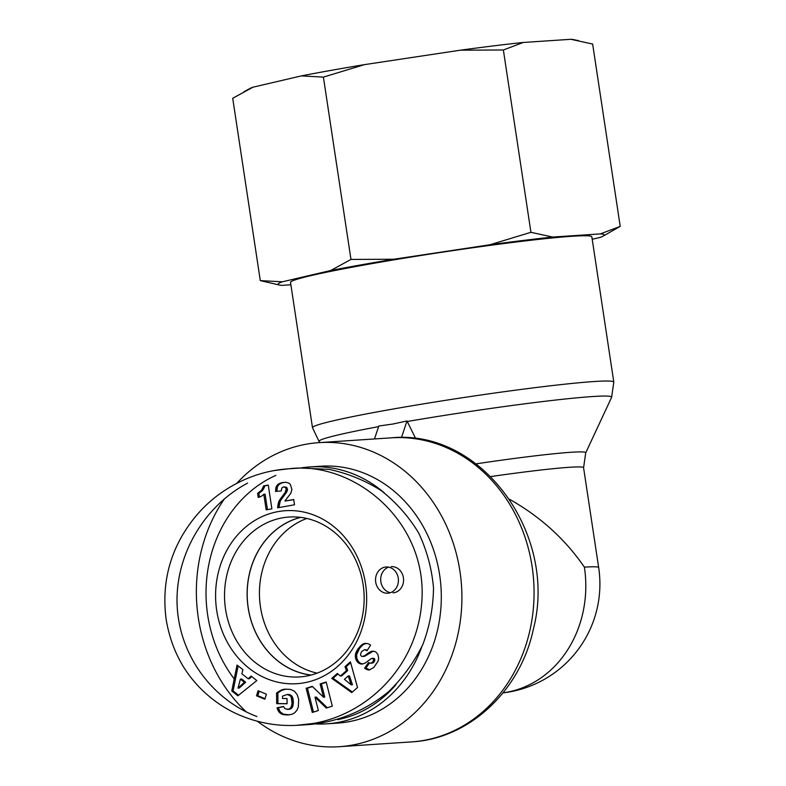 <?xml version="1.0" encoding="UTF-8"?>
<svg xmlns="http://www.w3.org/2000/svg" width="786" height="786" viewBox="0 0 786 786"><rect width="100%" height="100%" fill="white"/><g stroke="black" fill="none" stroke-linecap="round" stroke-linejoin="round"><path stroke-width="1.18" d="M374.49 438.942L378.813 426.012L392.725 424.057L407.01 420.972L415.745 438.686M407.01 420.972L401.45 437.586M366.433 264.597A152.366 7.182 -8.6 0 1 591.838 236.841L613.807 382.104A152.366 7.182 171.4 0 0 388.402 409.86A152.366 7.182 171.4 0 0 312.494 427.672L290.525 282.41A152.366 7.182 -8.6 0 1 366.433 264.597M503.05 692.839A109.676 95.509 -93.8 0 0 584.391 567.158C565.311 539.304 540.375 516.697 509.583 499.307M584.391 567.158A109.676 5.168 -8.6 0 1 598.677 567.561L583.576 467.699A109.676 5.168 -8.6 0 0 490.808 476.562M257.386 721.263A152.366 132.687 -93.8 0 0 339.247 746.7A152.366 132.687 -93.8 0 0 351.902 745.157A152.366 132.687 -93.8 0 0 460.891 578.575A152.366 132.687 -93.8 0 0 319.037 442.636A152.366 132.687 -93.8 0 0 236.792 483.321M224.57 498.638A152.366 132.687 -93.8 0 0 246.352 711.959M300.714 517.385A79.995 69.659 -93.8 0 0 247.394 600.101A79.995 69.659 -93.8 0 0 311.197 675.027M306.825 518.465A79.995 69.659 -93.8 0 0 259.635 599.286A79.995 69.659 -93.8 0 0 317.102 673.15M316.001 723.955A128.727 112.093 -93.8 0 0 326.73 723.837A128.727 112.093 -93.8 0 0 337.41 722.53A128.727 112.093 -93.8 0 0 421.817 646.809M384.305 492.871A128.727 112.093 -93.8 0 0 309.645 466.953A128.727 112.093 -93.8 0 0 300.213 468.043M275.886 475.363A128.727 112.093 -93.8 0 0 234.228 678.927M396.046 684.567A126.094 109.804 86.2 0 1 337.666 719.662M326.73 723.837L337.675 723.11A128.727 112.093 -93.8 0 0 348.365 721.803A128.727 112.093 -93.8 0 0 440.445 581.07A128.727 112.093 -93.8 0 0 320.6 466.226L309.645 466.953M310.971 675.086A80.074 69.728 86.2 0 1 247.325 600.101A80.074 69.728 86.2 0 1 300.488 517.355M304.074 682.818A86.696 75.495 -93.8 0 0 349.102 542.88A86.696 75.495 -93.8 0 0 220.198 565.881A86.696 75.495 -93.8 0 0 304.074 682.818M318.379 710.534L312.268 712.45L306.157 688.281L312.268 686.365L323.468 697.182L320.108 683.908L326.2 682.002L332.311 706.162L326.269 708.058L314.999 697.162L318.379 710.534M284.63 689.184L290.594 689.41L294.475 691.228L297.206 694.657L298.69 699.511L298.336 706.84L296.941 710.19L294.868 712.627L292.421 714.14L288.413 714.916L283.756 714.68L280.857 713.649L278.234 710.927L277.006 707.773L283.5 706.496L284.876 708.677L288.393 709.336L290.849 707.714L292.068 703.676L291.292 697.29L290.005 695.551L287.136 694.519L282.498 696.141L282.528 698.508L287.037 698.538L287.087 703.755L276.672 703.676L276.554 692.997L281.801 689.862L285.917 689.106L281.604 690.432L277.841 692.918L277.959 703.598L287.087 703.657M251.088 676.068L256.825 680.578L237.893 695.787L231.772 690.982L237.048 665.044L242.923 669.652L241.833 673.769L248.209 678.78L251.088 676.068M351.755 692.594L331.771 678.377L337.302 673.474L340.407 675.999L346.41 670.674L345.005 666.646L350.409 661.861L357.522 687.475L351.755 692.594M361.55 651.653L360.587 654.09A2.053 1.788 -93.8 0 0 362.11 656.448L364.37 655.829L370.904 651.535L374.283 651.299L376.081 652.233L377.968 654.63L378.665 658.314L378.017 661.301L373.753 667.53L369.135 670.006L364.606 668.257L368.506 662.559L370.825 663.315L372.8 661.93L373.596 660.034L373.075 658.589L371.356 658.54L365.303 663.001L362.248 664.072L358.77 663.168L356.343 660.446L355.341 654.826L357.473 649.531L362.651 644.166L367.052 643.518A9.678 8.42 86.2 0 1 370.579 645.11L367.033 650.739L364.557 649.668L361.55 651.653M285.269 500.535L284.915 501.075L293.709 499.503L294.504 504.789L277.605 507.805L278.991 501.055L285.2 492.419L286.232 489.089L285.269 487.379L283.422 486.947L281.781 488.027L281.27 490.945L275.542 491.427L276.102 486.937L277.684 484.608L280.425 483.046L285.524 482.231L288.619 482.987L290.329 484.402L291.901 489.334L290.869 493.195L285.269 500.535M258.221 497.41L257.611 493.411L261.679 490.042L263.624 485.905L268.281 485.07L271.877 508.827L266.169 509.849L263.811 494.276A13.156 11.456 86.2 0 1 258.221 497.41M258.054 690.737L266.395 694.185L264.872 699.235L256.541 695.787L258.054 690.737M385.012 567.119A13.136 11.436 86.2 0 1 386.103 566.981A13.136 11.436 86.2 0 1 398.384 579.331A13.136 11.436 86.2 0 1 387.852 593.194A13.136 11.436 86.2 0 1 375.62 581.473A13.136 11.436 86.2 0 1 385.012 567.119M247.619 483.095C203.584 506.518 175.16 555.614 177.105 604.886C179.08 654.158 211.257 699.167 256.914 716.547M310.077 724.476C338.982 721.676 366.453 710.131 389.001 691.297C403.002 677.561 414.31 661.91 422.917 644.343C429.736 626.039 433.263 607.205 433.508 587.849C431.799 568.612 426.857 550.338 418.683 533.016C408.779 516.657 396.35 502.568 381.377 490.729C365.254 480.492 347.785 473.369 328.99 469.36L300.321 468.034L290.28 468.702M306.314 676.107A80.123 69.767 86.2 0 1 299.771 676.913A80.123 69.767 86.2 0 1 224.727 601.604A80.123 69.767 86.2 0 1 289.14 517.031A80.123 69.767 86.2 0 1 363.633 588.586A80.123 69.767 86.2 0 1 306.314 676.107M314.999 697.162L316.286 697.074L327.31 707.734M326.278 682.297L321.395 683.83L324.756 697.103L323.468 697.182M320.108 683.908L321.395 683.83M312.514 686.61L307.444 688.192L313.486 712.067M306.157 688.281L307.444 688.192M283.628 689.361L284.915 689.273M282.685 689.577L283.982 689.489M281.801 689.862L283.088 689.774M281.152 690.128L282.439 690.039M280.317 690.521L281.604 690.432M279.433 690.992L280.72 690.914M278.509 691.582L279.796 691.493M277.556 692.24L278.843 692.152M276.554 692.997L277.841 692.918M276.672 703.676L277.959 703.598M286.988 694.519L289.503 694.578L292.009 696.209L293.414 702.173L292.137 707.626L290.624 708.933L287.342 709.444M287.136 694.519L288.423 694.441M288.216 694.667L289.503 694.578M289.169 695.011L290.456 694.922M290.005 695.551L291.292 695.463M290.722 696.298L292.009 696.209M290.849 696.484L292.137 696.396M291.292 697.29L292.589 697.202M291.635 698.233L292.932 698.145M291.901 699.363L293.188 699.275M292.048 700.66L293.345 700.572M292.117 702.104L293.404 702.026M292.117 702.252L293.414 702.173M292.068 703.676L293.355 703.588M291.92 704.914L293.207 704.826M291.675 706.005L292.962 705.916M291.311 706.928L292.598 706.85M290.849 707.714L292.137 707.626M290.162 708.461L291.449 708.373M289.336 709.021L290.624 708.933M288.393 709.336L289.68 709.247M283.559 706.653L278.293 707.685L280.101 711.723L283.333 714.169L289.356 714.838M277.006 707.773L278.293 707.685M277.301 708.815L278.588 708.726M277.743 709.925L279.03 709.837M278.234 710.927L279.531 710.849M278.814 711.802L280.101 711.723M279.207 712.283L280.494 712.195M279.983 713.04L281.27 712.951M280.857 713.649L282.145 713.57M281.81 714.15L283.098 714.061M282.046 714.248L283.333 714.169M282.832 714.494L284.119 714.405M283.756 714.68L285.043 714.592M284.787 714.818L286.075 714.729M285.957 714.916L287.244 714.828M287.244 714.936L288.531 714.857M245.664 682.179L241.675 679.045L240.388 679.133L238.02 688.104L239.317 688.015L245.664 682.179L244.377 682.258L240.388 679.133M238.02 688.104L244.377 682.258M251.746 676.579L249.496 678.691L248.209 678.78M238.148 665.899L233.059 690.894L238.58 695.237M231.772 690.982L233.059 690.894M348.188 675.999L344.425 679.33L351.185 684.832L352.472 684.744L349.475 675.911L348.188 675.999L351.185 684.832M331.771 678.377L333.058 678.289L352.383 692.034M350.644 662.706L346.292 666.567L347.697 670.586L341.694 675.911L340.407 675.999M345.005 666.646L346.292 666.567M346.41 670.674L347.697 670.586M337.931 673.975L333.058 678.289M364.557 649.668L367.475 650.042M365.775 643.361L363.122 644.618L359.674 648.175L356.628 654.748L356.805 658.196L358.22 661.301L360.057 663.079L362.631 664.003M364.213 643.498L365.5 643.41M363.446 643.773L364.733 643.685M362.651 644.166L363.938 644.088M361.835 644.707L363.122 644.618M361.01 645.394L362.297 645.306M360.155 646.21L361.442 646.121M359.271 647.163L360.558 647.084M358.387 648.263L359.674 648.175M358.2 648.499L359.487 648.421M357.473 649.531L358.77 649.442M356.864 650.523L358.151 650.444M356.343 651.506L357.63 651.427M355.94 652.488L357.227 652.4M355.626 653.441L356.913 653.363M355.557 653.667L356.844 653.579M355.341 654.826L356.628 654.748M355.252 655.996L356.539 655.917M355.311 657.135L356.598 657.047M355.508 658.265L356.805 658.177L355.508 658.285M355.861 659.405L357.149 659.326M356.343 660.446L357.63 660.368M356.932 661.39L358.22 661.301M357.669 662.234L358.956 662.156M357.925 662.5L359.212 662.411M358.77 663.168L360.057 663.079M359.683 663.669L360.971 663.59M360.676 663.993L361.963 663.905M361.275 664.082L362.572 664.003M372.142 658.265L374.362 658.511L374.706 660.78L372.967 662.893L370.825 663.315M373.075 658.589L374.362 658.511M373.33 658.933L374.617 658.845M373.596 660.034L374.883 659.945M373.419 660.869L374.706 660.78M372.8 661.93L374.097 661.841M372.515 662.254L373.802 662.176M371.68 662.971L372.967 662.893M369.391 663.07L365.893 668.169L369.872 669.888M364.606 668.257L365.893 668.169M365.343 668.788L366.63 668.699M366.305 669.358L367.593 669.279M367.268 669.76L368.555 669.672M368.212 669.957L369.499 669.868M373.311 651.152L364.832 656.202L362.896 656.487M371.699 651.289L372.996 651.201M370.904 651.535L372.191 651.447M370.049 651.899L371.346 651.81M369.155 652.39L370.442 652.301M368.192 652.979L369.479 652.891M367.19 653.687L368.477 653.608M365.402 655.102L366.689 655.013M364.37 655.829L365.657 655.74M363.545 656.281L364.832 656.202M284.915 501.075L293.728 499.641M285.269 482.25L281.712 482.958L278.971 484.52L277.399 486.848L276.829 491.319M282.606 482.516L283.893 482.427M281.84 482.673L283.127 482.584M280.425 483.046L281.712 482.958M279.236 483.547L280.523 483.459M278.273 484.117L279.561 484.038M277.684 484.608L278.971 484.52M276.76 485.679L278.057 485.591M276.102 486.937L277.399 486.848M276.112 486.966L277.399 486.878M275.758 488.214L277.045 488.126M275.572 489.707L276.859 489.619M284.08 486.898L286.556 487.291L287.538 489.717L286.487 492.331L280.278 500.967L278.892 507.579M285.269 487.379L286.556 487.291M285.652 487.762L286.949 487.674M286.232 489.089L287.519 489M286.251 489.796L287.538 489.717M285.839 491.299L287.126 491.221M285.76 491.486L287.047 491.397M285.2 492.419L286.487 492.331M284.345 493.618L285.632 493.529M282.213 496.212L283.5 496.133M281.192 497.567L282.479 497.479M280.327 498.796L281.614 498.707M279.59 499.975L280.877 499.886M278.991 501.055L280.278 500.967M278.539 502.038L279.826 501.959M278.116 503.354L279.403 503.276M277.772 504.828L279.059 504.74M277.605 506.312L278.892 506.223M257.611 493.411L258.899 493.323L259.468 497.076M263.811 494.276L265.108 494.198L267.437 509.623M268.301 485.208L264.911 485.817L262.966 489.953L258.899 493.323M263.624 485.905L264.911 485.817M263.575 486.102L264.862 486.013M263.104 487.546L264.391 487.458M262.475 488.843L263.762 488.764M261.679 490.042L262.966 489.953M261.031 490.818L262.318 490.739M260.068 491.712L261.355 491.623M258.938 492.576L260.225 492.488M259.184 691.199L257.828 695.698L265.039 698.685M256.541 695.787L257.828 695.698M388.706 567.148A13.136 11.436 -93.8 0 0 380.719 580.5A13.136 11.436 -93.8 0 0 390.406 592.683M393 592.85A13.136 11.436 -93.8 0 0 403.542 578.987A13.136 11.436 -93.8 0 0 391.261 566.637M243.807 91.785L249.909 88.494A164.932 7.781 -8.6 0 1 252.945 87.207L232.715 98.289L260.294 280.612L282.37 281.801A164.932 7.781 171.4 0 0 279.639 285.082A164.932 7.781 171.4 0 0 282.046 285.357L290.889 284.778M301.323 75.908A164.932 7.781 -8.6 0 1 364.439 64.639L323.4 77.107L301.323 75.908L252.945 87.207M460.458 50.176A164.932 7.781 -8.6 0 1 523.26 42.464L503.364 49.99L460.458 50.176L364.439 64.639M592.212 239.268L600.003 237.451A164.932 7.781 171.4 0 0 603.039 236.173A164.932 7.781 171.4 0 0 600.327 233.894L620.223 226.378L592.644 44.055L570.891 39.3L523.26 42.464M570.891 39.3A164.932 7.781 -8.6 0 1 573.308 39.575L578.398 40.587M489.884 244.77L530.933 232.312L552.686 237.067A164.932 7.781 171.4 0 0 489.884 244.77L393.874 259.242A164.932 7.781 171.4 0 0 330.749 270.502L350.969 259.429L393.874 259.242M620.223 226.378L603.039 236.173M279.639 285.082L260.294 280.612M552.686 237.067L600.327 233.894M282.37 281.801L330.749 270.502M350.969 259.429L323.4 77.107M530.933 232.312L503.364 49.99M583.576 467.699L585.708 452.883A114.058 5.374 171.4 0 0 476.129 463.848M407.266 421.512A147.994 6.976 -8.6 0 1 611.606 397.333L613.807 382.104M320.01 442.567L319.096 441.565A147.994 6.976 -8.6 0 1 378.606 426.631M411.402 741.905C469.458 738.919 520.617 690.383 533.399 629.016C558.04 534.667 481.808 428.576 391.182 437.841A152.366 132.687 86.2 0 1 533.046 573.78A152.366 132.687 86.2 0 1 424.047 740.363A152.366 132.687 86.2 0 1 411.402 741.905L339.247 746.7M296.46 725.35L312.828 723.513C365.058 715.005 415.067 669.534 421.443 605.819C430.404 522.837 354.368 460.37 288.727 468.79L274.569 470.509M366.119 654.522L367.416 654.443M283.156 495.072L284.444 494.984M319.096 441.565L312.494 427.672M585.708 452.883L611.606 397.333M391.182 437.841L319.037 442.636M503.011 692.888A109.676 109.676 0 0 0 598.677 567.561M288.609 468.8C264.872 470.411 242.864 478.104 222.585 491.869C206.148 503.109 192.629 517.807 182.028 535.944C167.349 561.558 162.093 589.588 166.249 620.016C171.348 649.58 184.317 673.867 205.175 692.879C215.099 701.908 225.965 709.06 237.765 714.336C257.523 723.012 277.9 726.628 298.896 725.203M310.293 724.466L298.69 725.242"/></g></svg>
